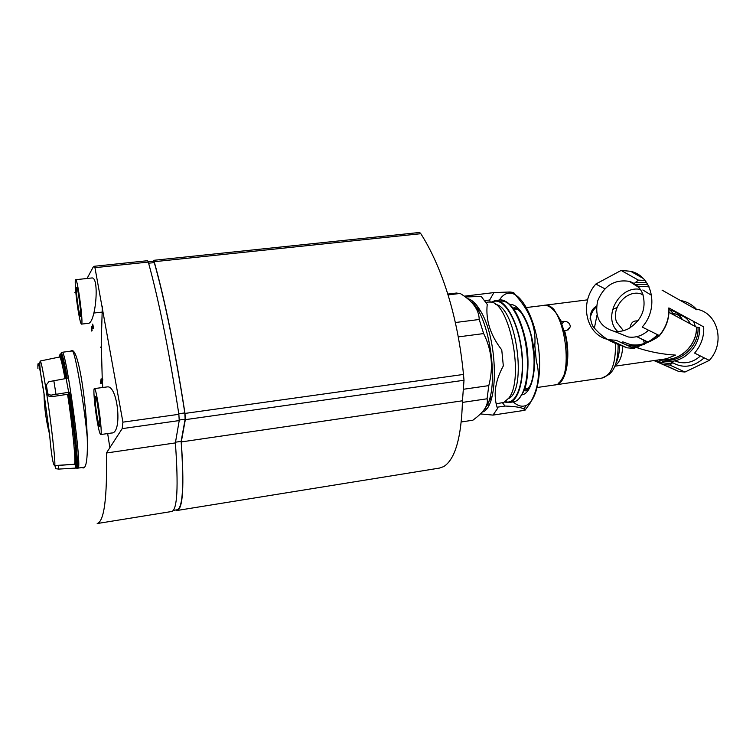 <?xml version="1.0" encoding="UTF-8"?>
<svg xmlns="http://www.w3.org/2000/svg" width="756" height="756" viewBox="0 0 756 756"><rect width="100%" height="100%" fill="white"/><g stroke="black" fill="none" stroke-linecap="round" stroke-linejoin="round"><path stroke-width="1.13" d="M678.132 313.731L682.29 319.533M679.805 315.016C684.634 316.329 688.168 319.287 690.389 323.889M671.215 310.48L671.621 310.574C676.497 311.897 680.05 314.874 682.281 319.523M673.605 313.475C677.669 314.298 680.551 316.301 682.252 319.505M695.388 326.583L693.63 321.413M674.031 310.735L672.745 310.905M674.957 360.848L678.652 362.19C686.543 363.929 693.791 361.859 700.396 355.981M670.799 361.538C681.912 368.834 693.035 367.605 704.176 357.862M662.256 360.971L663.815 362.899M667.425 366.282L678.718 371.451L684.964 372.028L709.27 360.395C725.25 343.489 718.351 313.967 697.864 309.421M650.812 341.06L656.718 337.809L659.289 335.551L642.184 327.055C659.459 308.155 652.39 275.817 630.598 271.281L621.139 270.44L595.813 284.048C578.661 303.307 586.287 336.118 609.459 339.765L616.102 340.276L633.953 348.412L650.812 341.06L658.032 334.927M659.289 335.551C666.121 327.339 669.315 318.125 668.862 307.909L703.694 326.894C704.195 336.618 701.162 345.35 694.603 353.099L709.27 360.395M662.02 290.106L697.004 309.884C693.28 305.519 688.659 302.58 683.14 301.068L680.305 300.444M645 280.429L638.404 280.126L621.139 270.44M668.862 307.909L668.984 308.561M638.404 280.126L633.452 284.01M604.857 288.783L595.813 284.048M596.56 306.142C590.124 309.828 588.82 316.452 592.657 326.016C599.243 334.228 606.86 340.011 615.507 343.394L627.093 347.836L633.651 348.365M555.074 384.87L555.518 384.832C566.433 384.483 571.687 355.018 564.562 330.646L566.905 330.334L570.355 326.715C569.882 323.152 567.699 321.357 563.806 321.338L561.472 321.64L553.761 309.213C550.803 306.265 547.892 304.923 545.038 305.197L544.329 305.311M564.562 330.646L564.184 331.175M617.076 307.494L612.549 309.478M636.817 347.637L637.365 347.817C649.725 351.909 662.483 354.337 675.628 355.103L666.263 358.816L614.912 366.178M621.782 342.893L621.215 342.572L622.859 341.863L630.409 344.594C640.247 346.229 649.3 342.922 657.559 334.691M643.517 340.285L644.386 343.441L643.573 340.313M658.778 359.894C665.138 362.304 671.763 362.237 678.642 359.695L683.348 357.408C694.235 350.311 699.706 340.389 699.772 327.631L696.399 327.121L669.003 312.37M655.991 360.291C661.009 362.852 666.452 363.768 672.349 363.022L669.892 365.072L684.964 372.028M513.22 401.909C517.718 406.01 522.065 407.163 526.252 405.367C536.458 400.973 542.203 375.222 538.452 347.117C534.804 319.013 522.528 295.265 511.472 293.3C506.794 292.477 502.778 294.727 499.432 300.047M502.513 402.835L505.027 406.048C514.94 406.378 521.234 407.371 523.899 409.015L524.976 410.272L529.805 403.723C538.206 389.028 540.379 374.891 536.325 361.311L534.813 345.416C536.117 329.474 531.137 314.458 519.882 300.359L513.617 292.515L510.026 291.996L493.914 292.591L489.633 300.028L490.219 302.041M524.976 410.272L492.978 415.101L497.505 408.542C493.025 395.435 494.972 381.222 503.326 365.913L501.757 349.896C490.37 335.182 485.532 320.024 487.233 304.403L481.241 296.456L465.356 296.966M505.027 406.048L497.089 407.229M486.42 408.826L484.596 409.1M489.633 300.028L484.738 300.633M473.615 301.994L471.583 302.249M493.914 292.591L464.269 296.182M482.215 412.096C499.187 408.183 498.251 338.338 480.154 310.366C475.949 303.402 471.706 299.48 467.444 298.582M492.978 415.101L480.457 413.919M508.419 398.629C527.631 390.861 516.272 306.87 495.681 304.479M505.263 401.672L506.444 401.927C517.643 404.025 525.269 378.86 521.29 349.395C517.501 319.911 503.534 297.136 493.205 301.701L491.825 302.391M504.611 402.06L508.675 402.579C518.937 401.625 525.278 377.064 521.555 349.366C517.973 321.65 505.424 299.187 495.199 300.567L491.098 302.192M628.434 328.756C623.605 331.156 618.748 331.978 613.853 331.213C599.81 326.942 594.414 316.83 597.665 300.888C604.044 285.655 614.571 279.134 629.247 281.345C635.664 283.33 640.181 287.582 642.789 294.093C646.578 308.703 641.797 320.26 628.434 328.756M648.535 330.211C642.411 335.749 635.683 338.008 628.34 336.978L620.61 333.897M617.718 331.497C602.135 317.293 619.334 285.078 640.37 289.425M642.855 289.983L651.615 295.388M642.94 294.5L640.682 293.763C626.346 289.557 610.81 308.136 616.65 322.198L623.435 330.684M647.353 342.232L639.5 337.97M630.183 327.783C630.721 323.228 632.81 320.941 636.429 320.931L638.064 320.714M669.003 308.665L674.635 315.403M173.445 510.376L177.169 509.771C182.848 507.862 184.171 485.059 181.128 441.372L185.144 419.183L184.814 412.918C175.288 351.464 165.12 301.36 154.309 262.606L153.629 261.217L148.223 261.784M461.302 421.961L472.887 420.204L476.677 417.274C484.965 410.489 488.433 404.328 487.081 398.79L462.436 402.409M464.099 389.17L488.792 385.626L487.081 398.79M458.249 336.902L483.642 333.576C491.844 350.075 493.555 367.416 488.792 385.626M455.329 322.529L479.209 319.486L483.642 333.576M448.043 294.906L460.149 293.451C472.68 301.049 479.03 309.733 479.209 319.486M456.114 293.073L460.149 293.451M470.893 301.644C489.888 314.638 500.207 389.349 485.532 407.616M492.128 396.257L487.885 403.184M474.664 305.566L480.599 311.122M488.244 302.069L490.587 302.088C509.752 302.135 524.588 379.125 508.807 398.091L503.846 402.428L496.182 403.789M175.704 510.007L177.273 510.461C182.98 508.552 184.313 485.711 181.279 441.929L185.324 419.665L184.993 413.419C175.392 351.285 165.129 300.708 154.205 261.708L153.525 260.338L153.213 261.255M177.462 510.423L439.397 468.096L443.725 466.594C455.225 459.242 461.472 437.308 462.455 400.793L181.279 441.929M153.525 260.338L419.675 232.461L420.818 233.698C431.544 250.548 440.663 271.083 448.157 295.303C455.613 319.684 460.716 346.059 463.475 374.437L464.004 380.259L462.455 400.793M175.505 442.194L181.128 441.372M100.435 347.08L101.266 347.684M99.575 419.353L97.411 403.543M80.391 308.703L78.605 294.972M87.053 278.482L93.082 267.246L94.065 266.301L94.954 267.671L122.916 422.15L122.189 428.633L179.219 420.572L175.383 442.912C178.52 486.751 177.32 509.61 171.792 511.481L97.193 523.539C104.186 521.413 107.257 497.902 106.426 452.995L122.189 428.633M70.412 351.2L71.48 350.633C81.979 346.05 94.094 470.969 82.924 467.879L81.875 467.558M101.134 378.813L100.302 383.623L102.457 382.82L102.693 379.011L101.484 380.372L101.134 378.813L101.786 379.871M92.119 330.684L91.996 329.758L91.712 330.731M91.599 329.805L91.514 327.537L92.79 328.803L93.205 328.066L92.714 324.107L92.78 327.631L91.552 326.479L92.714 327.102M92.79 328.803L93.612 328.019L92.714 324.107M75.685 279.701C77.698 278.577 83.765 325.439 81.45 324.126C80.76 323.785 79.786 319.996 78.511 312.776C76.082 298.97 74.362 279.115 75.685 279.701L91.826 277.972C99.905 276.639 95.568 324.371 88.055 323.351L81.487 324.116M106.946 386.968C117.747 384.057 122.765 433.566 111.69 432.999L100.69 434.558M100.302 383.623L102.457 382.82M102.051 382.867L102.098 381.26M101.691 381.317L102.901 379.956M102.495 380.013L102.287 379.058M91.552 326.479L91.391 331.024M147.628 260.697L148.308 262.077C159.081 301.2 169.278 351.946 178.87 414.316L179.219 420.572M106.426 452.995L175.383 442.912M101.389 381.818L100.954 382.527L101.389 381.818M78.529 309.006C76.961 299.196 76.28 292.194 76.469 288.017C77.405 281.875 82.621 322.094 80.079 315.838L78.529 309.006M97.174 421.111C94.661 406.841 93.045 388.111 94.406 388.593C96.56 387.289 103.166 435.796 100.661 434.568C99.839 434.124 98.677 429.644 97.174 421.111M97.288 417.794C95.719 408.108 95.039 401.256 95.237 397.24C96.22 390.483 101.956 432.621 99.149 425.94L97.288 417.794M61.472 355.811L61.652 353.383M62.039 352.324L62.209 352.296C66.103 349.518 82.65 471.026 77.991 468.106L77.925 468.106M77.207 467.18L76.384 464.893M76.025 463.626L75.657 462.237M62.209 352.296L61.274 352.721C62.559 354.602 64.553 363.126 67.237 378.284L48.875 381.685L46.352 384.87L47.637 393.111L48.365 394.49L51.002 395.142L69.514 392.147C74.938 426.639 78.766 466.395 76.98 468.011L58.741 469.089L55.689 468.701L54.904 465.564M60.282 357.862L60.291 356.019M51.002 395.142L51.068 396.787L67.567 394.311L68.654 393.81L68.692 392.723C74.305 428.463 78.057 468.89 75.789 467.284L75.515 465.224L74.268 464.269C78.397 465.762 73.578 427.48 68.664 393.81M46.352 384.87L47.713 394.556L48.431 395.974L51.068 396.787M58.741 469.089L58.269 465.46L74.268 464.269C76.309 465.309 72.784 427.698 67.567 394.311M75.789 467.284L76.715 468.229M69.514 392.147L68.692 392.723M691.258 306.634L684.265 302.683M656.718 337.809L659.024 335.418M646.616 282.574L635.947 282.508M647.826 284.492L634.293 284.549M649.026 286.817L636.835 286.155M618.134 344.585C618.191 359.847 615.053 369.854 608.741 374.626L602.078 378.047C611.273 375.486 615.753 363.938 615.507 343.394M565.129 332.82L564.751 333.349M563.806 321.338L561.878 324.097M597.042 314.94L594.32 328.359M615.148 365.583C619.514 362.691 622.065 356.369 622.793 346.626M596.484 307.002C593.583 309.091 591.438 312.852 590.049 318.285M615.96 363.201C618.266 358.571 619.476 352.57 619.57 345.209M661.538 359.497C678.642 364.486 699.205 346.919 698.024 327.792M653.931 360.584L663.551 364.515L669.892 365.072M625.014 344.386C631.26 346.673 637.79 346.598 644.584 344.169M663.409 359.232C679.842 361.642 697.457 344.802 696.493 327.159M663.579 359.204C679.946 361.434 697.353 344.651 696.399 327.121M631.298 347.287L638.14 347.089M537.214 387.497L554.375 384.993C576.119 384.757 565.072 300.642 543.895 305.339L543.592 305.377M531.44 337.072L534.237 357.701M524.655 389.255L528.888 387.8M518.229 309.45L514.94 308.987L517.255 308.694M514.845 308.996L513.825 309.195M522.065 394.821C531.298 393.451 536.892 371.565 533.547 347.297C530.334 323.01 519.126 303.383 509.856 304.517M508.968 402.532L513.333 401.89C523.681 400.916 530.107 376.375 526.384 348.705C522.812 321.026 510.187 298.601 499.886 299.99L499.518 300.037M512.284 400.463L513.144 400.519M509.402 304.394C505.717 301.238 502.22 300.33 498.922 301.691M178.785 413.759L184.814 412.918M148.62 263.201L154.309 262.606M185.324 419.665L464.004 380.259M184.993 413.419L463.475 374.437M154.205 261.708L420.818 233.698M179.285 420.015L185.144 419.183M94.954 267.671L148.308 262.077M122.916 422.15L178.87 414.316M72.094 350.982L72.179 350.973C74.655 348.818 84.011 402.107 87.394 438.801M53.818 380.627L55.982 394.197M61.274 352.721L68.692 392.26M37.923 368.616C37.498 357.115 39.52 365.365 43.99 393.347L49.565 434.19C51.276 454.176 52.948 464.638 54.574 465.573L74.277 464.269M49.565 434.19C46.069 420.808 44.217 407.191 43.99 393.347C40.257 373.426 39.028 362.644 40.304 360.999C41.211 362.133 42.96 370.629 45.549 386.505C50.869 419.136 56.199 466.31 54.574 465.573M66.348 378.425C62.304 356.208 60.083 349.064 59.667 356.983C60.697 357.531 62.474 364.751 64.988 378.652M60.036 357.371C60.688 352.523 62.739 359.554 66.197 378.454M68.711 393.668C74.069 427.896 77.651 466.499 75.515 465.224M55.689 468.701L55.273 465.554M47.637 393.111L47.713 394.556M675.836 360.621L678.652 362.19M643.148 278.397L630.598 271.281M658.778 336.467C665.951 328.293 669.362 318.994 669.003 308.561M633.953 348.412L627.093 347.836L609.459 339.765M587.62 299.839L545.038 305.197M602.078 378.047L555.518 384.832M570.355 326.724L567.992 330.041M653.997 360.574L678.718 371.451M558.845 382.829C560.508 381.771 562.455 378.652 564.666 373.502C566.972 367.813 568.465 351.266 565.705 337.715C563.069 326.601 559.979 318.522 556.435 313.485C553.345 309.393 550.491 306.898 547.864 305.982M544.698 305.301L526.403 307.541M528.142 388.82L525.524 389.198M525.297 390.88C526.45 390.38 526.545 391.249 530.343 385.154C534.946 374.9 535.598 353.222 530.551 333.528C527.924 324.985 524.777 317.983 521.111 312.54L516.575 308.259L514.316 307.569C513.173 308.051 513.39 308.524 514.94 308.987M511.472 293.3L510.026 291.996M526.252 405.367L523.899 409.015M505.745 401.341L506.444 401.927M492.543 302.646L493.205 301.701M500.34 299.962L495.199 300.567M519.145 398.592L523.946 391.079C527.376 384.086 529.795 362.115 526.261 343.073C523.095 327.915 518.833 316.462 513.466 308.694C510.64 305.055 508.06 302.646 505.717 301.464M638.82 287.422L629.247 281.345M628.34 336.978L613.853 331.213M636.788 336.666L647.864 341.986M640.682 293.763L643.148 295.105M447.779 294.075L456.539 293.026M486.958 405.159L488.99 404.857M473.256 303.912L475.288 303.666M485.938 302.353L488.593 302.022M93.905 313.041L102.013 312.105M102.334 306.171L101.247 342.629L102.249 379.106M102.353 380.854L102.778 387.488M107.673 433.566L109.781 447.212M74.768 292.704L75.836 292.581M94.075 266.301L147.637 260.697M101.975 379.559L102.041 380.74M94.406 388.593L106.946 386.94M77.225 288.575L76.469 288.017M80.703 315.091L80.079 315.838M96.106 397.854L95.237 397.24M99.849 425.08L99.149 425.94M77.981 468.106L83.982 467.265M62.172 352.287L72.179 350.973M76.772 468.219L77.991 468.106M40.304 360.999L59.658 356.983C61.69 357.201 63.835 364.354 66.112 378.463M55.831 468.758L55.405 465.545M48.356 394.49L48.431 395.974M76.98 468.011C77.131 462.521 74.06 425.439 68.739 392.581M63.636 364.316L64.543 364.175M76.186 456.133L77.103 456.029"/></g></svg>
